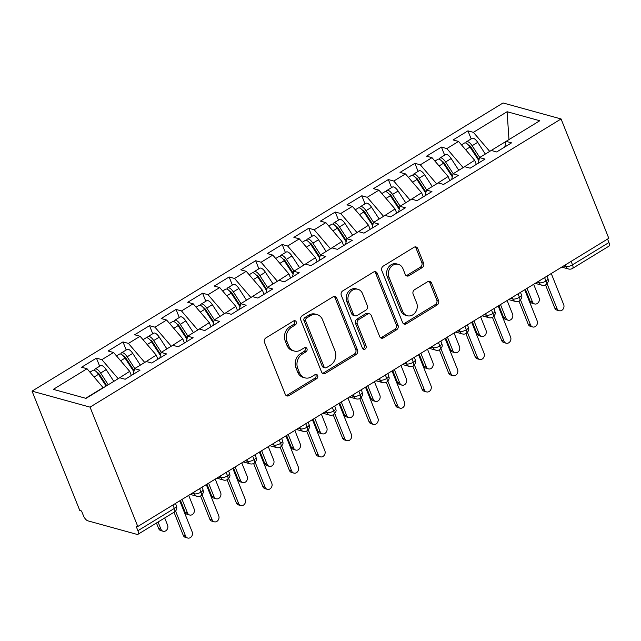<?xml version="1.0" encoding="UTF-8"?>
<svg xmlns="http://www.w3.org/2000/svg" width="641" height="641" viewBox="0 0 641 641"><rect width="100%" height="100%" fill="white"/><g stroke="black" fill="none" stroke-linecap="round" stroke-linejoin="round"><path stroke-width="0.96" d="M296.238 321.862A2.332 1.963 105.4 0 0 293.61 320.957L265.935 337.887A3.333 2.812 105.4 0 0 264.485 342.366L285.253 394.311A3.333 2.812 105.4 0 0 286.976 395.93A3.333 2.812 105.4 0 0 289.011 395.601L316.686 378.671A2.332 1.963 105.4 0 0 315.076 374.632L311.494 376.82A10.657 8.99 105.4 0 1 304.964 377.861A10.657 8.99 105.4 0 1 299.467 372.685L297.736 368.359A10.657 8.99 105.4 0 1 302.376 354.024L305.957 351.837A2.332 1.963 105.4 0 0 304.339 347.791L300.757 349.986A10.657 8.99 105.4 0 1 294.235 351.028A10.657 8.99 105.4 0 1 288.73 345.852L287 341.525A10.657 8.99 105.4 0 1 291.639 327.19L295.221 324.995A2.332 1.963 105.4 0 0 296.238 321.862M294.235 351.028L292.472 350.539A10.657 8.99 105.4 0 1 286.976 345.371L285.245 341.036A10.657 8.99 105.4 0 1 289.884 326.702L293.466 324.514A2.332 1.963 105.4 0 0 294.083 320.74M286.142 395.513A3.333 2.812 105.4 0 0 287.256 395.12L314.931 378.19A2.332 1.963 105.4 0 0 315.548 374.416M304.964 377.861L303.209 377.381A10.657 8.99 105.4 0 1 297.704 372.205L295.974 367.878A10.657 8.99 105.4 0 1 300.613 353.544L304.195 351.348A2.332 1.963 105.4 0 0 304.82 347.582M422.147 267.634A3.333 2.812 105.4 0 0 423.597 263.155L417.764 248.58A3.333 2.812 105.4 0 0 416.049 246.969A3.333 2.812 105.4 0 0 414.006 247.29L383.27 266.095A3.333 2.812 105.4 0 0 381.82 270.574L402.596 322.519A3.333 2.812 105.4 0 0 404.319 324.138A3.333 2.812 105.4 0 0 406.354 323.809L437.09 305.004A3.333 2.812 105.4 0 0 438.54 300.525L431.505 282.921A3.333 2.812 105.4 0 0 429.782 281.303A3.333 2.812 105.4 0 0 427.739 281.631L414.591 289.676A3.333 2.812 105.4 0 0 413.141 294.155L416.634 302.889A8.91 7.516 105.4 0 1 415.32 312.471A8.91 7.516 105.4 0 1 407.291 315.741A8.91 7.516 105.4 0 1 402.692 311.414L389.015 277.216A8.91 7.516 105.4 0 1 390.329 267.634A8.91 7.516 105.4 0 1 398.357 264.364A8.91 7.516 105.4 0 1 402.957 268.691L405.232 274.388A3.333 2.812 105.4 0 0 406.955 276.007A3.333 2.812 105.4 0 0 408.99 275.686L422.147 267.634L420.392 267.153A3.333 2.812 105.4 0 0 421.842 262.674L416.009 248.099A3.333 2.812 105.4 0 0 415.12 246.897M137.791 526.493L90.052 407.139L561.067 118.954L608.806 238.308L137.791 526.493L136.028 526.013L137.911 530.716L174.336 508.425L172.95 504.98M336.757 298.145A3.333 2.812 105.4 0 0 335.043 296.527A3.333 2.812 105.4 0 0 333 296.855L302.264 315.66A3.333 2.812 105.4 0 0 300.813 320.139L321.59 372.076A3.333 2.812 105.4 0 0 323.312 373.695A3.333 2.812 105.4 0 0 325.348 373.374L356.084 354.569A3.333 2.812 105.4 0 0 357.534 350.09L336.757 298.145L335.003 297.664A3.333 2.812 105.4 0 0 334.113 296.463M342.767 290.878L373.503 272.072A3.333 2.812 105.4 0 1 375.546 271.744A3.333 2.812 105.4 0 1 377.261 273.362L398.037 325.308A3.333 2.812 105.4 0 1 396.587 329.786L383.438 337.831A3.333 2.812 105.4 0 1 381.395 338.16A3.333 2.812 105.4 0 1 379.672 336.541L371.251 315.476A3.333 2.812 105.4 0 0 369.528 313.858A3.333 2.812 105.4 0 0 367.493 314.186L358.768 319.522A3.333 2.812 105.4 0 0 357.317 324.001L366.091 345.932A2.332 1.963 105.4 0 1 362.437 348.167L341.316 295.357A3.333 2.812 105.4 0 1 342.767 290.878M90.052 407.139L32.05 391.146L503.065 102.961L561.067 118.954M99.667 366.211L96.438 358.143L81.583 367.237L87.032 368.743L53.331 389.359L86.022 398.373L119.723 377.749L125.171 379.256L140.026 370.161L134.578 368.663L146.26 361.516L151.709 363.014L166.564 353.928L161.115 352.422L172.79 345.283L178.238 346.781L193.101 337.687L187.653 336.188L199.327 329.041L204.775 330.548L219.639 321.453L214.19 319.955L225.864 312.808L231.313 314.314L246.176 305.22L240.728 303.714L252.402 296.575L257.85 298.073L272.713 288.987L267.265 287.48L278.939 280.333L284.388 281.84L299.243 272.745L293.794 271.247L305.477 264.1L310.925 265.606L325.78 256.512L320.332 255.006L332.006 247.867L337.454 249.365L352.318 240.279L346.869 238.773L358.543 231.633L363.992 233.132L378.855 224.038L373.407 222.539L385.081 215.392L390.529 216.898L405.392 207.804L399.944 206.306L411.618 199.159L417.067 200.657L431.93 191.571L426.481 190.065L438.156 182.925L443.604 184.424L458.467 175.33L453.019 173.831L464.693 166.684L470.141 168.19L484.997 159.096L479.548 157.598L491.23 150.451L496.679 151.949L511.534 142.863L506.086 141.357L504.747 147.013M96.438 358.143L101.887 359.649L113.569 352.502L129.698 371.339L131.349 375.474M126.205 349.978L122.976 341.909L108.121 351.004L113.569 352.502M122.976 341.909L128.424 343.416L140.099 336.269L156.236 355.106L157.886 359.232M152.742 333.737L149.513 325.676L134.65 334.762L140.099 336.269M149.513 325.676L154.962 327.174L166.636 320.035L182.773 338.865L184.424 342.999M179.28 317.503L176.051 309.435L161.187 318.529L166.636 320.035M176.051 309.435L181.499 310.941L193.173 303.794L209.311 322.631L210.961 326.766M205.809 301.27L202.588 293.201L187.725 302.296L193.173 303.794M202.588 293.201L208.037 294.708L219.711 287.561L235.848 306.398L237.499 310.524M232.346 285.029L229.125 276.968L214.262 286.062L219.711 287.561M229.125 276.968L234.574 278.466L246.248 271.327L262.377 290.157L264.036 294.291M258.884 268.795L255.655 260.727L240.8 269.821L246.248 271.327M255.655 260.727L261.103 262.233L272.786 255.086L288.915 273.923L290.573 278.058M285.421 252.562L282.192 244.493L267.337 253.588L272.786 255.086M282.192 244.493L287.641 246L299.323 238.853L315.452 257.69L317.103 261.816M311.959 236.321L308.73 228.26L293.874 237.354L299.323 238.853M308.73 228.26L314.178 229.758L325.852 222.619L341.99 241.449L343.64 245.583M338.496 220.087L335.267 212.027L320.404 221.113L325.852 222.619M335.267 212.027L340.716 213.525L352.39 206.378L368.527 225.215L370.178 229.35M365.025 203.854L361.804 195.785L346.941 204.88L352.39 206.378M361.804 195.785L367.253 197.292L378.927 190.145L395.064 208.982L396.715 213.116M391.563 187.613L388.342 179.552L373.479 188.646L378.927 190.145M388.342 179.552L393.79 181.05L405.465 173.911L421.602 192.741L423.252 196.875M418.1 171.379L414.879 163.319L400.016 172.405L405.465 173.911M414.879 163.319L420.328 164.817L432.002 157.678L448.131 176.507L449.79 180.642M444.638 155.146L441.409 147.077L426.553 156.172L432.002 157.678M441.409 147.077L446.857 148.584L458.539 141.437L474.669 160.274L476.327 164.408M471.175 138.913L467.946 130.844L453.091 139.938L458.539 141.437M467.946 130.844L473.395 132.342L507.095 111.726L539.786 120.74L506.086 141.357M479.548 157.598L478.21 163.247M508.738 139.738L489.628 151.428M473.395 132.342L489.532 151.18M508.986 139.586L507.095 111.726M453.019 173.831L451.673 179.488M474.669 160.274L463.09 167.662M446.857 148.584L462.994 167.413M426.481 190.065L425.135 195.721M448.131 176.507L436.561 183.903M420.328 164.817L436.457 183.655M399.944 206.306L398.606 211.955M421.602 192.741L410.024 200.136M393.79 181.05L409.92 199.888M373.407 222.539L372.068 228.196M395.064 208.982L383.486 216.37M367.253 197.292L383.382 216.121M346.869 238.773L345.531 244.429M368.527 225.215L356.949 232.611M340.716 213.525L356.853 232.363M320.332 255.006L318.994 260.663M341.99 241.449L330.411 248.844M314.178 229.758L330.315 248.596M293.794 271.247L292.456 276.904M315.452 257.69L303.874 265.078M287.641 246L303.778 264.829M267.265 287.48L265.919 293.137M288.915 273.923L277.337 281.311M261.103 262.233L277.241 281.07M240.728 303.714L239.381 309.371M262.377 290.157L250.807 297.552M234.574 278.466L250.703 297.304M214.19 319.955L212.852 325.604M235.848 306.398L224.27 313.786M208.037 294.708L224.166 313.537M187.653 336.188L186.315 341.845M209.311 322.631L197.732 330.019M181.499 310.941L197.628 329.77M161.115 352.422L159.777 358.079M182.773 338.865L171.195 346.26M154.962 327.174L171.099 346.012M134.578 368.663L133.24 374.312M156.236 355.106L144.658 362.494M128.424 343.416L144.562 362.245M137.911 530.716A5.088 2.035 -121.5 0 1 137.935 534.33A5.088 2.035 -121.5 0 1 137.038 534.394L87.825 520.829A5.088 2.035 -121.5 0 1 83.426 515.693L81.543 510.989L79.788 510.5L32.05 391.146M129.698 371.339L118.12 378.727M101.887 359.649L118.024 378.478M607.548 239.077L608.934 242.53A5.088 2.035 58.5 0 1 608.95 246.144L572.525 268.427A5.088 2.035 58.5 0 0 572.509 264.813L608.934 242.53M87.032 368.743L103.265 387.821M103.161 387.573L85.67 398.277M199.623 488.658L201.002 492.112A5.088 2.035 58.5 0 1 201.05 495.709A5.088 2.035 58.5 0 1 201.026 495.725A5.088 5.088 0 0 1 197.011 496.294A5.088 4.295 105.4 0 1 194.383 493.818L193.758 492.248M226.161 472.425L227.539 475.878A5.088 2.035 58.5 0 1 227.587 479.476A5.088 2.035 58.5 0 1 227.555 479.492A5.088 5.088 0 0 1 223.549 480.053A5.088 4.295 105.4 0 1 220.921 477.585L220.296 476.015M252.698 456.192L254.076 459.637A5.088 2.035 58.5 0 1 254.116 463.243A5.088 2.035 58.5 0 1 254.092 463.259A5.088 5.088 0 0 1 250.086 463.82A5.088 4.295 105.4 0 1 247.458 461.352L246.833 459.781M279.228 439.95L280.614 443.404A5.088 2.035 58.5 0 1 280.654 447.001A5.088 2.035 58.5 0 1 280.63 447.017A5.088 5.088 0 0 1 276.624 447.586A5.088 4.295 105.4 0 1 273.995 445.11L273.362 443.54M305.765 423.717L307.143 427.17A5.088 2.035 58.5 0 1 307.191 430.768A5.088 2.035 58.5 0 1 307.167 430.784A5.088 5.088 0 0 1 303.161 431.345A5.088 4.295 105.4 0 1 300.533 428.877L299.9 427.307M332.302 407.484L333.681 410.929A5.088 2.035 58.5 0 1 333.729 414.535A5.088 2.035 58.5 0 1 333.705 414.551A5.088 5.088 0 0 1 329.69 415.112A5.088 4.295 105.4 0 1 327.07 412.644L326.437 411.073M358.84 391.25L360.218 394.696A5.088 2.035 58.5 0 1 360.266 398.293A5.088 2.035 58.5 0 1 360.242 398.309A5.088 5.088 0 0 1 356.228 398.878A5.088 4.295 105.4 0 1 353.6 396.402L352.975 394.832M385.377 375.009L386.755 378.462A5.088 2.035 58.5 0 1 386.803 382.06A5.088 2.035 58.5 0 1 386.779 382.076A5.088 5.088 0 0 1 382.765 382.645A5.088 4.295 105.4 0 1 380.137 380.169L379.512 378.599M411.915 358.776L413.293 362.229A5.088 2.035 58.5 0 1 413.333 365.827A5.088 2.035 58.5 0 1 413.309 365.843A5.088 5.088 0 0 1 409.303 366.404A5.088 4.295 105.4 0 1 406.674 363.936L406.049 362.365M438.444 342.542L439.83 345.988A5.088 2.035 58.5 0 1 439.87 349.585A5.088 2.035 58.5 0 1 439.846 349.601A5.088 5.088 0 0 1 435.84 350.17A5.088 4.295 105.4 0 1 433.212 347.694L432.587 346.124M464.981 326.301L466.368 329.754A5.088 2.035 58.5 0 1 466.408 333.352A5.088 2.035 58.5 0 1 466.384 333.368A5.088 5.088 0 0 1 462.377 333.937A5.088 4.295 105.4 0 1 459.749 331.461L459.116 329.891M491.519 310.068L492.897 313.521A5.088 2.035 58.5 0 1 492.945 317.119A5.088 2.035 58.5 0 1 492.921 317.135A5.088 5.088 0 0 1 488.915 317.696A5.088 4.295 105.4 0 1 486.287 315.228L485.654 313.657M518.056 293.834L519.434 297.28A5.088 2.035 58.5 0 1 519.482 300.877A5.088 2.035 58.5 0 1 519.458 300.893A5.088 5.088 0 0 1 515.444 301.462A5.088 4.295 105.4 0 1 512.816 298.994L512.191 297.424M544.594 277.593L545.972 281.046A5.088 2.035 58.5 0 1 546.02 284.644A5.088 2.035 58.5 0 1 545.996 284.66A5.088 5.088 0 0 1 541.982 285.229A5.088 4.295 105.4 0 1 539.353 282.753L538.728 281.183M322.479 373.278A3.333 2.812 105.4 0 0 323.593 372.886L354.329 354.08A3.333 2.812 105.4 0 0 355.779 349.601L335.003 297.664M306.751 317.944A2.332 1.963 105.4 0 0 305.733 321.085L323.969 366.676A2.332 1.963 105.4 0 0 326.598 367.581L330.379 365.266A10.657 8.99 105.4 0 0 335.019 350.931L322.551 319.771A10.657 8.99 105.4 0 0 317.047 314.595A10.657 8.99 105.4 0 0 310.524 315.636L306.751 317.944L304.988 317.463A2.332 1.963 105.4 0 0 303.978 320.596L305.733 321.085M325.171 367.806L323.417 367.325A2.332 1.963 105.4 0 1 322.215 366.187L303.978 320.596M317.047 314.595L315.292 314.114A10.657 8.99 105.4 0 0 308.77 315.148L310.524 315.636M304.988 317.463L308.77 315.148M380.562 337.743A3.333 2.812 105.4 0 0 381.675 337.35L394.832 329.298A3.333 2.812 105.4 0 0 396.282 324.819L375.506 272.882A3.333 2.812 105.4 0 0 374.616 271.68M369.528 313.858L367.774 313.377A3.333 2.812 105.4 0 0 365.731 313.697L357.005 319.042A3.333 2.812 105.4 0 0 355.555 323.521L364.328 345.451L366.091 345.932M362.838 348.8A2.332 1.963 105.4 0 0 364.328 345.451M362.51 293.618A8.91 7.516 105.4 0 0 357.91 289.291A8.91 7.516 105.4 0 0 349.89 292.56A8.91 7.516 105.4 0 0 348.576 302.143L353.391 314.194A3.333 2.812 105.4 0 0 355.114 315.805A3.333 2.812 105.4 0 0 357.149 315.484L365.875 310.148A3.333 2.812 105.4 0 0 367.325 305.669L362.51 293.618M357.91 289.291L356.148 288.811A8.91 7.516 105.4 0 0 348.127 292.08A8.91 7.516 105.4 0 0 346.813 301.663L348.576 302.143M355.114 315.805L353.351 315.324A3.333 2.812 105.4 0 1 351.637 313.705L346.813 301.663M406.122 275.59A3.333 2.812 105.4 0 0 407.235 275.197L420.392 267.153M398.357 264.364L396.595 263.884A8.91 7.516 105.4 0 0 388.574 267.153A8.91 7.516 105.4 0 0 387.26 276.736L389.015 277.216M407.291 315.741L405.537 315.252A8.91 7.516 105.4 0 1 400.937 310.925L387.26 276.736M403.485 323.721A3.333 2.812 105.4 0 0 404.599 323.328L435.335 304.523A3.333 2.812 105.4 0 0 436.785 300.044L429.742 282.441A3.333 2.812 105.4 0 0 428.853 281.239M106.126 386.066L98.498 374.336A6.787 2.708 -121.5 0 0 94.083 370.266A6.787 2.708 -121.5 0 0 92.897 370.354L89.956 372.157M106.743 385.69L99.283 374.216A2.372 0.945 -121.5 0 0 97.736 372.79A2.372 0.945 -121.5 0 0 97.36 372.798M108.249 384.768L100.621 373.038A6.787 2.708 -121.5 0 0 96.206 368.968A6.787 2.708 -121.5 0 0 95.02 369.056A6.787 2.708 -121.5 0 0 94.347 370.354M95.02 369.056L100.589 365.642A6.787 2.708 58.5 0 1 101.783 365.554A6.787 2.708 58.5 0 1 106.198 369.633L113.826 381.363M163.126 531.253L160.843 530.628A4.239 3.574 -74.6 0 1 158.656 528.569L160.939 529.194A4.239 3.574 105.4 0 0 163.126 531.253A4.239 3.574 105.4 0 0 166.948 529.698A4.239 3.574 105.4 0 0 167.573 525.139L164.697 517.952M158.063 522.006L160.939 529.194M156.436 523.008L158.656 528.569M187.733 538.039L185.449 537.406A4.239 3.574 -74.6 0 1 183.262 535.347L185.545 535.98A4.239 3.574 105.4 0 0 187.733 538.039A4.239 3.574 105.4 0 0 191.555 536.485A4.239 3.574 105.4 0 0 192.18 531.918L179.744 500.821M183.262 535.347L174.023 512.247M185.545 535.98L175.562 511.013M133.865 371.684L125.035 358.103A6.787 2.708 -121.5 0 0 120.62 354.024A6.787 2.708 -121.5 0 0 119.426 354.12L116.494 355.915M134.097 370.714L125.82 357.974A2.372 0.945 -121.5 0 0 124.274 356.548A2.372 0.945 -121.5 0 0 123.897 356.556M134.786 368.535L127.158 356.805A6.787 2.708 -121.5 0 0 122.743 352.726A6.787 2.708 -121.5 0 0 121.55 352.822A6.787 2.708 -121.5 0 0 120.885 354.112M121.55 352.822L127.126 349.409A6.787 2.708 58.5 0 1 128.312 349.321A6.787 2.708 58.5 0 1 132.735 353.391L140.355 365.122M189.664 515.019L187.38 514.386A4.239 3.574 -74.6 0 1 185.193 512.327L187.476 512.96A4.239 3.574 105.4 0 0 189.664 515.019A4.239 3.574 105.4 0 0 193.486 513.465A4.239 3.574 105.4 0 0 194.111 508.898L188.694 495.349M182.06 499.411L187.476 512.96M180.425 500.405L185.193 512.327M160.402 355.451L151.572 341.869A6.787 2.708 -121.5 0 0 147.158 337.791A6.787 2.708 -121.5 0 0 145.964 337.879L143.023 339.682M160.635 354.473L152.35 341.741A2.372 0.945 -121.5 0 0 150.811 340.315A2.372 0.945 -121.5 0 0 150.435 340.323M161.324 352.302L153.696 340.563A6.787 2.708 -121.5 0 0 149.281 336.493A6.787 2.708 -121.5 0 0 148.087 336.581A6.787 2.708 -121.5 0 0 147.422 337.879M148.087 336.581L153.664 333.176A6.787 2.708 58.5 0 1 154.85 333.08A6.787 2.708 58.5 0 1 159.264 337.158L166.892 348.888M216.201 498.786L213.918 498.153A4.239 3.574 -74.6 0 1 211.73 496.094L214.014 496.727A4.239 3.574 105.4 0 0 216.201 498.786A4.239 3.574 105.4 0 0 220.023 497.224A4.239 3.574 105.4 0 0 220.648 492.665L215.224 479.115M208.589 483.17L214.014 496.727M206.963 484.171L211.73 496.094M186.94 339.209L178.11 325.628A6.787 2.708 -121.5 0 0 173.695 321.558A6.787 2.708 -121.5 0 0 172.501 321.646L169.561 323.449M187.164 338.24L178.887 325.508A2.372 0.945 -121.5 0 0 177.341 324.082A2.372 0.945 -121.5 0 0 176.972 324.09M187.861 336.06L180.233 324.33A6.787 2.708 -121.5 0 0 175.818 320.26A6.787 2.708 -121.5 0 0 174.624 320.348A6.787 2.708 -121.5 0 0 173.959 321.646M174.624 320.348L180.201 316.942A6.787 2.708 58.5 0 1 181.387 316.846A6.787 2.708 58.5 0 1 185.802 320.925L193.43 332.655M242.739 482.545L240.455 481.92A4.239 3.574 -74.6 0 1 238.268 479.861L240.551 480.486A4.239 3.574 105.4 0 0 242.739 482.545A4.239 3.574 105.4 0 0 246.561 480.99A4.239 3.574 105.4 0 0 247.186 476.431L241.761 462.882M235.127 466.936L240.551 480.486M233.492 467.938L238.268 479.861M213.469 322.976L204.647 309.395A6.787 2.708 -121.5 0 0 200.232 305.316A6.787 2.708 -121.5 0 0 199.039 305.412L196.098 307.207M213.701 322.006L205.424 309.266A2.372 0.945 -121.5 0 0 203.878 307.84A2.372 0.945 -121.5 0 0 203.509 307.848M214.39 319.827L206.771 308.097A6.787 2.708 -121.5 0 0 202.356 304.018A6.787 2.708 -121.5 0 0 201.162 304.114A6.787 2.708 -121.5 0 0 200.497 305.404M201.162 304.114L206.731 300.701A6.787 2.708 58.5 0 1 207.924 300.613A6.787 2.708 58.5 0 1 212.339 304.683L219.967 316.422M269.276 466.311L266.993 465.678A4.239 3.574 -74.6 0 1 264.797 463.619L267.089 464.252A4.239 3.574 105.4 0 0 269.276 466.311A4.239 3.574 105.4 0 0 273.09 464.757A4.239 3.574 105.4 0 0 273.723 460.19L268.299 446.641M261.664 450.703L267.089 464.252M260.03 451.705L264.797 463.619M214.27 521.806L211.987 521.173A4.239 3.574 -74.6 0 1 209.799 519.114L212.083 519.747A4.239 3.574 105.4 0 0 214.27 521.806A4.239 3.574 105.4 0 0 218.092 520.244A4.239 3.574 105.4 0 0 218.717 515.685L206.282 484.588M209.799 519.114L200.545 495.982M212.083 519.747L202.099 494.78M240.808 505.565L238.524 504.94A4.239 3.574 -74.6 0 1 236.337 502.881L238.62 503.505A4.239 3.574 105.4 0 0 240.808 505.565A4.239 3.574 105.4 0 0 244.63 504.01A4.239 3.574 105.4 0 0 245.255 499.451L232.811 468.355M236.337 502.881L227.082 479.748M238.62 503.505L228.637 478.547M267.345 489.331L265.062 488.698A4.239 3.574 -74.6 0 1 262.866 486.639L265.158 487.272A4.239 3.574 105.4 0 0 267.345 489.331A4.239 3.574 105.4 0 0 271.167 487.777A4.239 3.574 105.4 0 0 271.792 483.21L259.349 452.113M262.866 486.639L253.62 463.515M265.158 487.272L255.174 462.313M293.882 473.098L291.599 472.465A4.239 3.574 -74.6 0 1 289.403 470.406L291.687 471.039A4.239 3.574 105.4 0 0 293.882 473.098A4.239 3.574 105.4 0 0 297.696 471.536A4.239 3.574 105.4 0 0 298.321 466.977L285.886 435.88M289.403 470.406L280.157 447.274M291.687 471.039L281.703 446.072M240.006 306.743L231.185 293.161A6.787 2.708 -121.5 0 0 226.762 289.083A6.787 2.708 -121.5 0 0 225.576 289.179L222.635 290.974M240.239 305.765L231.962 293.033A2.372 0.945 -121.5 0 0 230.415 291.607A2.372 0.945 -121.5 0 0 230.047 291.615M240.928 303.594L233.308 291.863A6.787 2.708 -121.5 0 0 228.885 287.785A6.787 2.708 -121.5 0 0 227.699 287.873A6.787 2.708 -121.5 0 0 227.034 289.171M227.699 287.873L233.268 284.468A6.787 2.708 58.5 0 1 234.462 284.38A6.787 2.708 58.5 0 1 238.877 288.45L246.505 300.18M295.813 450.078L293.53 449.445A4.239 3.574 -74.6 0 1 291.335 447.386L293.618 448.019A4.239 3.574 105.4 0 0 295.813 450.078A4.239 3.574 105.4 0 0 299.627 448.516A4.239 3.574 105.4 0 0 300.252 443.957L294.836 430.407M288.202 434.462L293.618 448.019M286.567 435.463L291.335 447.386M320.42 456.857L318.128 456.232A4.239 3.574 -74.6 0 1 315.941 454.173L318.224 454.798A4.239 3.574 105.4 0 0 320.42 456.857A4.239 3.574 105.4 0 0 324.234 455.302A4.239 3.574 105.4 0 0 324.859 450.743L312.423 419.647M315.941 454.173L306.694 431.04M318.224 454.798L308.241 429.839M266.544 290.501L257.714 276.92A6.787 2.708 -121.5 0 0 253.299 272.85A6.787 2.708 -121.5 0 0 252.113 272.938L249.173 274.741M266.776 289.532L258.499 276.8A2.372 0.945 -121.5 0 0 256.953 275.374A2.372 0.945 -121.5 0 0 256.584 275.382M267.465 287.352L259.837 275.622A6.787 2.708 -121.5 0 0 255.422 271.552A6.787 2.708 -121.5 0 0 254.237 271.64A6.787 2.708 -121.5 0 0 253.572 272.938M254.237 271.64L259.805 268.234A6.787 2.708 58.5 0 1 260.999 268.138A6.787 2.708 58.5 0 1 265.414 272.217L273.042 283.947M322.351 433.837L320.059 433.212A4.239 3.574 -74.6 0 1 317.872 431.153L320.155 431.778A4.239 3.574 105.4 0 0 322.351 433.837A4.239 3.574 105.4 0 0 326.165 432.282A4.239 3.574 105.4 0 0 326.79 427.723L321.373 414.174M314.739 418.228L320.155 431.778M313.104 419.23L317.872 431.153M293.081 274.268L284.251 260.687A6.787 2.708 -121.5 0 0 279.837 256.616A6.787 2.708 -121.5 0 0 278.651 256.704L275.71 258.499M293.314 273.298L285.037 260.558A2.372 0.945 -121.5 0 0 283.49 259.132A2.372 0.945 -121.5 0 0 283.114 259.14M294.003 271.119L286.375 259.389A6.787 2.708 -121.5 0 0 281.96 255.31A6.787 2.708 -121.5 0 0 280.774 255.406A6.787 2.708 -121.5 0 0 280.101 256.704M280.774 255.406L286.343 251.993A6.787 2.708 58.5 0 1 287.537 251.905A6.787 2.708 58.5 0 1 291.951 255.975L299.571 267.714M348.88 417.603L346.597 416.971A4.239 3.574 -74.6 0 1 344.409 414.911L346.693 415.544A4.239 3.574 105.4 0 0 348.88 417.603A4.239 3.574 105.4 0 0 352.702 416.049A4.239 3.574 105.4 0 0 353.327 411.49L347.911 397.933M341.276 401.995L346.693 415.544M339.642 402.997L344.409 414.911M319.619 258.035L310.789 244.453A6.787 2.708 -121.5 0 0 306.374 240.375A6.787 2.708 -121.5 0 0 305.18 240.471L302.24 242.266M319.851 257.057L311.574 244.325A2.372 0.945 -121.5 0 0 310.028 242.899A2.372 0.945 -121.5 0 0 309.651 242.907M320.54 254.886L312.912 243.155A6.787 2.708 -121.5 0 0 308.497 239.077A6.787 2.708 -121.5 0 0 307.303 239.165A6.787 2.708 -121.5 0 0 306.638 240.463M307.303 239.165L312.88 235.76A6.787 2.708 58.5 0 1 314.066 235.672A6.787 2.708 58.5 0 1 318.489 239.742L326.109 251.472M375.418 401.37L373.134 400.737A4.239 3.574 -74.6 0 1 370.947 398.678L373.23 399.311A4.239 3.574 105.4 0 0 375.418 401.37A4.239 3.574 105.4 0 0 379.24 399.808A4.239 3.574 105.4 0 0 379.865 395.249L374.44 381.699M367.806 385.762L373.23 399.311M366.179 386.755L370.947 398.678M346.949 440.623L344.666 439.99A4.239 3.574 -74.6 0 1 342.478 437.931L344.762 438.564A4.239 3.574 105.4 0 0 346.949 440.623A4.239 3.574 105.4 0 0 350.771 439.069A4.239 3.574 105.4 0 0 351.396 434.502L338.961 403.413M342.478 437.931L333.224 414.807M344.762 438.564L334.778 413.605M373.487 424.39L371.203 423.757A4.239 3.574 -74.6 0 1 369.016 421.698L371.299 422.331A4.239 3.574 105.4 0 0 373.487 424.39A4.239 3.574 105.4 0 0 377.309 422.828A4.239 3.574 105.4 0 0 377.934 418.269L365.498 387.172M369.016 421.698L359.761 398.566M371.299 422.331L361.316 397.364M400.024 408.149L397.74 407.524A4.239 3.574 -74.6 0 1 395.553 405.465L397.837 406.09A4.239 3.574 105.4 0 0 400.024 408.149A4.239 3.574 105.4 0 0 403.846 406.594A4.239 3.574 105.4 0 0 404.471 402.035L392.036 370.939M395.553 405.465L386.299 382.332M397.837 406.09L387.853 381.131M346.156 241.793L337.326 228.212A6.787 2.708 -121.5 0 0 332.911 224.142A6.787 2.708 -121.5 0 0 331.718 224.23L328.777 226.033M346.38 240.824L338.103 228.092A2.372 0.945 -121.5 0 0 336.565 226.666A2.372 0.945 -121.5 0 0 336.188 226.674M347.077 238.644L339.45 226.914A6.787 2.708 -121.5 0 0 335.035 222.844A6.787 2.708 -121.5 0 0 333.841 222.932A6.787 2.708 -121.5 0 0 333.176 224.23M333.841 222.932L339.418 219.526A6.787 2.708 58.5 0 1 340.603 219.43A6.787 2.708 58.5 0 1 345.018 223.509L352.646 235.239M401.955 385.129L399.672 384.504A4.239 3.574 -74.6 0 1 397.484 382.445L399.768 383.07A4.239 3.574 105.4 0 0 401.955 385.129A4.239 3.574 105.4 0 0 405.777 383.574A4.239 3.574 105.4 0 0 406.402 379.015L400.978 365.466M394.343 369.52L399.768 383.07M392.717 370.522L397.484 382.445M426.561 391.915L424.278 391.282A4.239 3.574 -74.6 0 1 422.09 389.223L424.374 389.856A4.239 3.574 105.4 0 0 426.561 391.915A4.239 3.574 105.4 0 0 430.383 390.361A4.239 3.574 105.4 0 0 431.008 385.794L418.565 354.705M422.09 389.223L412.836 366.099M424.374 389.856L414.39 364.897M372.693 225.56L363.864 211.979A6.787 2.708 -121.5 0 0 359.449 207.908A6.787 2.708 -121.5 0 0 358.255 207.996L355.314 209.791M372.918 224.59L364.641 211.85A2.372 0.945 -121.5 0 0 363.094 210.432A2.372 0.945 -121.5 0 0 362.726 210.44M373.615 222.411L365.987 210.681A6.787 2.708 -121.5 0 0 361.572 206.61A6.787 2.708 -121.5 0 0 360.378 206.698A6.787 2.708 -121.5 0 0 359.713 207.996M360.378 206.698L365.955 203.285A6.787 2.708 58.5 0 1 367.141 203.197A6.787 2.708 58.5 0 1 371.556 207.267L379.184 219.006M428.492 368.895L426.209 368.271A4.239 3.574 -74.6 0 1 424.013 366.211L426.305 366.836A4.239 3.574 105.4 0 0 428.492 368.895A4.239 3.574 105.4 0 0 432.314 367.341A4.239 3.574 105.4 0 0 432.939 362.782L427.515 349.225M420.881 353.287L426.305 366.836M419.246 354.289L424.013 366.211M453.099 375.682L450.815 375.049A4.239 3.574 -74.6 0 1 448.62 372.99L450.911 373.623A4.239 3.574 105.4 0 0 453.099 375.682A4.239 3.574 105.4 0 0 456.921 374.12A4.239 3.574 105.4 0 0 457.546 369.561L445.102 338.464M448.62 372.99L439.373 349.866M450.911 373.623L440.928 348.656M399.223 209.327L390.401 195.745A6.787 2.708 -121.5 0 0 385.986 191.667A6.787 2.708 -121.5 0 0 384.792 191.763L381.852 193.558M399.455 208.349L391.178 195.617A2.372 0.945 -121.5 0 0 389.632 194.191A2.372 0.945 -121.5 0 0 389.263 194.199M400.144 206.178L392.524 194.447A6.787 2.708 -121.5 0 0 388.101 190.369A6.787 2.708 -121.5 0 0 386.916 190.465A6.787 2.708 -121.5 0 0 386.251 191.755M386.916 190.465L392.484 187.052A6.787 2.708 58.5 0 1 393.678 186.964A6.787 2.708 58.5 0 1 398.093 191.034L405.721 202.764M455.03 352.662L452.746 352.029A4.239 3.574 -74.6 0 1 450.551 349.97L452.834 350.603A4.239 3.574 105.4 0 0 455.03 352.662A4.239 3.574 105.4 0 0 458.844 351.108A4.239 3.574 105.4 0 0 459.469 346.541L454.052 332.991M447.418 337.054L452.834 350.603M445.783 338.047L450.551 349.97M479.636 359.441L477.353 358.816A4.239 3.574 -74.6 0 1 475.157 356.757L477.441 357.382A4.239 3.574 105.4 0 0 479.636 359.441A4.239 3.574 105.4 0 0 483.45 357.886A4.239 3.574 105.4 0 0 484.075 353.327L471.64 322.231M475.157 356.757L465.911 333.624M477.441 357.382L467.457 332.423M425.76 193.085L416.938 179.504A6.787 2.708 -121.5 0 0 412.516 175.434A6.787 2.708 -121.5 0 0 411.33 175.522L408.389 177.325M425.993 192.116L417.716 179.384A2.372 0.945 -121.5 0 0 416.169 177.958A2.372 0.945 -121.5 0 0 415.801 177.966M426.682 189.944L419.054 178.206A6.787 2.708 -121.5 0 0 414.639 174.136A6.787 2.708 -121.5 0 0 413.453 174.224A6.787 2.708 -121.5 0 0 412.788 175.522M413.453 174.224L419.022 170.818A6.787 2.708 58.5 0 1 420.216 170.722A6.787 2.708 58.5 0 1 424.63 174.801L432.258 186.531M481.567 336.429L479.276 335.796A4.239 3.574 -74.6 0 1 477.088 333.737L479.372 334.37A4.239 3.574 105.4 0 0 481.567 336.429A4.239 3.574 105.4 0 0 485.381 334.866A4.239 3.574 105.4 0 0 486.006 330.307L480.59 316.758M473.955 320.812L479.372 334.37M472.321 321.814L477.088 333.737M506.174 343.207L503.882 342.582A4.239 3.574 -74.6 0 1 501.695 340.523L503.978 341.148A4.239 3.574 105.4 0 0 506.174 343.207A4.239 3.574 105.4 0 0 509.988 341.653A4.239 3.574 105.4 0 0 510.613 337.094L498.177 305.997M501.695 340.523L492.448 317.391M503.978 341.148L493.995 316.189M452.298 176.852L443.468 163.271A6.787 2.708 -121.5 0 0 439.053 159.2A6.787 2.708 -121.5 0 0 437.867 159.288L434.927 161.091M452.53 175.882L444.253 163.151A2.372 0.945 -121.5 0 0 442.707 161.724A2.372 0.945 -121.5 0 0 442.338 161.732M453.219 173.703L445.591 161.973A6.787 2.708 -121.5 0 0 441.176 157.902A6.787 2.708 -121.5 0 0 439.99 157.99A6.787 2.708 -121.5 0 0 439.325 159.288M439.99 157.99L445.559 154.577A6.787 2.708 58.5 0 1 446.753 154.489A6.787 2.708 58.5 0 1 451.168 158.567L458.796 170.298M508.097 320.188L505.813 319.563A4.239 3.574 -74.6 0 1 503.626 317.503L505.909 318.128A4.239 3.574 105.4 0 0 508.097 320.188A4.239 3.574 105.4 0 0 511.919 318.633A4.239 3.574 105.4 0 0 512.544 314.074L507.127 300.517M500.493 304.579L505.909 318.128M498.858 305.581L503.626 317.503M532.703 326.974L530.419 326.341A4.239 3.574 -74.6 0 1 528.232 324.282L530.516 324.915A4.239 3.574 105.4 0 0 532.703 326.974A4.239 3.574 105.4 0 0 536.525 325.42A4.239 3.574 105.4 0 0 537.15 320.853L524.715 289.756M528.232 324.282L518.978 301.158M530.516 324.915L520.532 299.956M478.835 160.619L470.005 147.037A6.787 2.708 -121.5 0 0 465.59 142.959A6.787 2.708 -121.5 0 0 464.405 143.055L461.464 144.85M479.067 159.641L470.79 146.909A2.372 0.945 -121.5 0 0 469.244 145.483A2.372 0.945 -121.5 0 0 468.867 145.491M479.756 157.47L472.129 145.739A6.787 2.708 -121.5 0 0 467.714 141.661A6.787 2.708 -121.5 0 0 466.52 141.757A6.787 2.708 -121.5 0 0 465.855 143.047M466.52 141.757L472.097 138.344A6.787 2.708 58.5 0 1 473.29 138.256A6.787 2.708 58.5 0 1 477.705 142.326L485.325 154.056M534.634 303.954L532.351 303.321A4.239 3.574 -74.6 0 1 530.163 301.262L532.447 301.895A4.239 3.574 105.4 0 0 534.634 303.954A4.239 3.574 105.4 0 0 538.456 302.4A4.239 3.574 105.4 0 0 539.081 297.833L533.665 284.284M527.03 288.346L532.447 301.895M525.396 289.339L530.163 301.262M559.24 310.741L556.957 310.108A4.239 3.574 -74.6 0 1 554.769 308.049L557.053 308.682A4.239 3.574 105.4 0 0 559.24 310.741A4.239 3.574 105.4 0 0 563.062 309.178A4.239 3.574 105.4 0 0 563.687 304.619L551.252 273.523M554.769 308.049L545.515 284.916M557.053 308.682L547.069 283.715M137.935 534.33L174.352 512.047A5.088 2.035 -121.5 0 0 174.336 508.425A5.088 1.827 -21.8 0 0 176.419 505.813L175.474 503.433M571.131 261.36L572.509 264.813A5.088 1.827 -21.8 0 1 565.891 266.52L565.266 264.949M192.18 493.209L194.383 493.818A5.088 1.827 -21.8 0 0 201.002 492.112A5.088 1.827 -21.8 0 0 202.957 489.58C202.78 490.83 205.024 491.623 201.05 495.709M218.717 476.976L220.921 477.585A5.088 1.827 -21.8 0 0 227.539 475.878A5.088 1.827 -21.8 0 0 229.494 473.338C229.318 474.596 231.561 475.39 227.587 479.476M245.255 460.743L247.458 461.352A5.088 1.827 -21.8 0 0 254.076 459.637A5.088 1.827 -21.8 0 0 256.031 457.105C255.855 458.363 258.099 459.156 254.116 463.243M271.792 444.509L273.995 445.11A5.088 1.827 -21.8 0 0 280.614 443.404A5.088 1.827 -21.8 0 0 282.569 440.872C282.393 442.122 284.636 442.915 280.654 447.001M298.329 428.268L300.533 428.877A5.088 1.827 -21.8 0 0 307.143 427.17A5.088 1.827 -21.8 0 0 309.106 424.63C308.93 425.888 311.165 426.682 307.191 430.768M324.867 412.035L327.07 412.644A5.088 1.827 -21.8 0 0 333.681 410.929A5.088 1.827 -21.8 0 0 335.644 408.397C335.467 409.655 337.703 410.448 333.729 414.535M351.396 395.801L353.6 396.402A5.088 1.827 -21.8 0 0 360.218 394.696A5.088 1.827 -21.8 0 0 362.181 392.164C362.005 393.422 364.24 394.207 360.266 398.293M377.934 379.56L380.137 380.169A5.088 1.827 -21.8 0 0 386.755 378.462A5.088 1.827 -21.8 0 0 388.71 375.922C388.534 377.18 390.778 377.974 386.803 382.06M404.471 363.327L406.674 363.936A5.088 1.827 -21.8 0 0 413.293 362.229A5.088 1.827 -21.8 0 0 415.248 359.689C415.072 360.947 417.315 361.74 413.333 365.827M431.008 347.093L433.212 347.694A5.088 1.827 -21.8 0 0 439.83 345.988A5.088 1.827 -21.8 0 0 441.785 343.456C441.609 344.714 443.852 345.499 439.87 349.585M457.546 330.852L459.749 331.461A5.088 1.827 -21.8 0 0 466.368 329.754A5.088 1.827 -21.8 0 0 468.323 327.222C468.146 328.472 470.382 329.266 466.408 333.352M484.083 314.619L486.287 315.228A5.088 1.827 -21.8 0 0 492.897 313.521A5.088 1.827 -21.8 0 0 494.86 310.981C494.684 312.239 496.919 313.032 492.945 317.119M510.621 298.385L512.816 298.994A5.088 1.827 -21.8 0 0 519.434 297.28A5.088 1.827 -21.8 0 0 521.397 294.748C521.221 296.006 523.457 296.791 519.482 300.877M537.15 282.144L539.353 282.753A5.088 1.827 -21.8 0 0 545.972 281.046A5.088 1.827 -21.8 0 0 547.935 278.514C547.751 279.764 549.994 280.558 546.02 284.644M563.687 265.911L565.891 266.52A5.088 4.295 105.4 0 0 568.519 268.988A5.088 5.088 0 0 0 572.525 268.427M289.884 326.702L291.639 327.19M285.245 341.036L287 341.525M286.976 345.371L288.73 345.852M304.195 351.348L305.957 351.837M300.613 353.544L302.376 354.024M295.974 367.878L297.736 368.359M297.704 372.205L299.467 372.685M314.931 378.19L316.686 378.671M287.256 395.12L289.011 395.601M293.466 324.514L295.221 324.995M355.779 349.601L357.534 350.09M354.329 354.08L356.084 354.569M323.593 372.886L325.348 373.374M322.215 366.187L323.969 366.676M375.506 272.882L377.261 273.362M396.282 324.819L398.037 325.308M394.832 329.298L396.587 329.786M381.675 337.35L383.438 337.831M365.731 313.697L367.493 314.186M357.005 319.042L358.768 319.522M355.555 323.521L357.317 324.001M351.637 313.705L353.391 314.194M407.235 275.197L408.99 275.686M400.937 310.925L402.692 311.414M429.742 282.441L431.505 282.921M436.785 300.044L438.54 300.525M435.335 304.523L437.09 305.004M404.599 323.328L406.354 323.809M416.009 248.099L417.764 248.58M421.842 262.674L423.597 263.155M100.621 373.038L106.198 369.633M98.233 373.935L98.81 373.583M94.123 377.02L98.498 374.336M127.158 356.805L132.735 353.391M124.771 357.702L125.348 357.349M120.66 360.779L125.035 358.103M153.696 340.563L159.264 337.158M151.308 341.469L151.877 341.116M147.19 344.546L151.572 341.869M180.233 324.33L185.802 320.925M177.837 325.227L178.414 324.875M173.727 328.312L178.11 325.628M206.771 308.097L212.339 304.683M204.375 308.994L204.952 308.642M200.264 312.071L204.647 309.395M233.308 291.863L238.877 288.45M230.912 292.761L231.489 292.408M226.802 295.838L231.185 293.161M259.837 275.622L265.414 272.217M257.45 276.519L258.027 276.167M253.339 279.604L257.714 276.92M286.375 259.389L291.951 255.975M283.987 260.286L284.564 259.934M279.877 263.363L284.251 260.687M312.912 243.155L318.489 239.742M310.524 244.053L311.101 243.7M306.406 247.13L310.789 244.453M339.45 226.914L345.018 223.509M337.054 227.811L337.631 227.459M332.943 230.896L337.326 228.212M365.987 210.681L371.556 207.267M363.591 211.578L364.168 211.226M359.481 214.663L363.864 211.979M392.524 194.447L398.093 191.034M390.129 195.345L390.706 194.992M386.018 198.422L390.401 195.745M419.054 178.206L424.63 174.801M416.666 179.103L417.243 178.751M412.556 182.188L416.938 179.504M445.591 161.973L451.168 158.567M443.203 162.87L443.78 162.518M439.093 165.955L443.468 163.271M472.129 145.739L477.705 142.326M469.741 146.637L470.318 146.284M465.63 149.714L470.005 147.037M190.217 494.419L197.011 496.294M174.352 512.047A5.088 5.088 0 0 0 176.419 505.813M216.754 478.178L223.549 480.053M202.011 487.2L202.957 489.58M243.284 461.945L250.086 463.82M228.549 470.967L229.494 473.338M269.821 445.711L276.624 447.586M255.086 454.725L256.031 457.105M296.358 429.478L303.161 431.345M281.615 438.492L282.569 440.872M322.896 413.237L329.69 415.112M308.153 422.259L309.106 424.63M349.433 397.003L356.228 398.878M334.69 406.025L335.644 408.397M375.971 380.77L382.765 382.645M361.228 389.784L362.181 392.164M402.508 364.529L409.303 366.404M387.765 373.551L388.71 375.922M429.037 348.295L435.84 350.17M414.302 357.317L415.248 359.689M455.575 332.062L462.377 333.937M440.84 341.076L441.785 343.456M482.112 315.821L488.915 317.696M467.369 324.843L468.323 327.222M508.65 299.587L515.444 301.462M493.907 308.609L494.86 310.981M535.187 283.354L541.982 285.229M520.444 292.368L521.397 294.748M561.724 267.113L568.519 268.988M546.981 276.135L547.935 278.514"/></g></svg>
